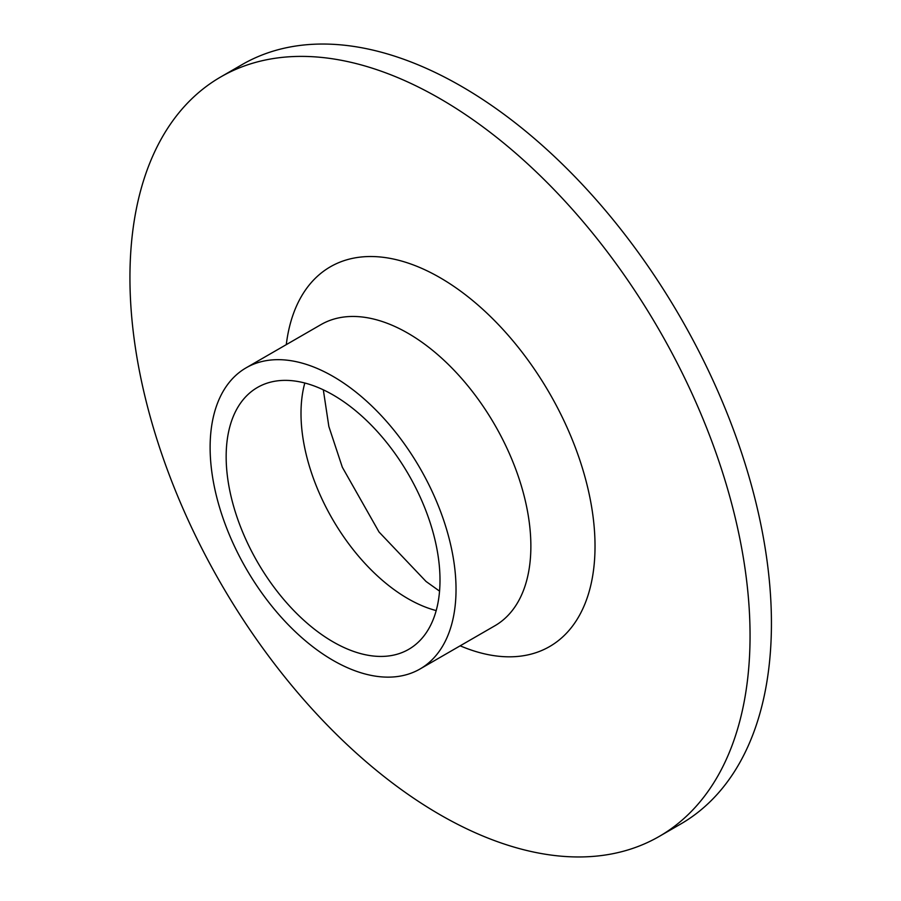 <?xml version="1.0" encoding="UTF-8"?>
<svg xmlns="http://www.w3.org/2000/svg" width="901" height="901" viewBox="0 0 901 901"><rect width="100%" height="100%" fill="white"/><g stroke="black" fill="none" stroke-linecap="round" stroke-linejoin="round"><path stroke-width="1.35" d="M220.756 76.934L242.132 64.579A438.494 253.158 60 0 1 461.38 86.305A438.494 253.158 60 0 1 747.83 472.698A438.494 253.158 60 0 1 680.627 824.066L659.239 836.421A438.494 253.158 60 0 1 220.745 583.251A438.494 253.158 60 0 1 220.756 76.934A438.494 253.158 60 0 1 439.992 98.648A438.494 253.158 60 0 1 726.454 485.053A438.494 253.158 60 0 1 659.239 836.421M333.077 394.942A151.199 87.296 60 0 1 431.861 528.189A151.199 87.296 60 0 1 408.682 649.351A151.199 87.296 60 0 1 257.472 562.044A151.199 87.296 60 0 1 257.472 387.453A151.199 87.296 60 0 1 333.077 394.942M333.077 376.427A173.882 100.394 60 0 1 446.671 529.653A173.882 100.394 60 0 1 420.024 668.992A173.882 100.394 60 0 1 246.131 568.599A173.882 100.394 60 0 1 246.142 367.811A173.882 100.394 60 0 1 333.077 376.427M436.185 610.574A151.199 87.296 60 0 1 332.323 518.841A151.199 87.296 60 0 1 304.808 383.015M246.142 367.811L320.981 324.608A173.882 100.394 60 0 1 407.916 333.212A173.882 100.394 60 0 1 521.51 486.439A173.882 100.394 60 0 1 494.863 625.778L420.024 668.992M286.281 344.632A219.247 126.579 60 0 1 439.992 277.654A219.247 126.579 60 0 1 594.694 534.316A219.247 126.579 60 0 1 460.163 645.814M439.553 591.135L426.049 581.472L379.028 531.995L342.324 467.225L328.854 426.5L323.324 389.829"/></g></svg>
